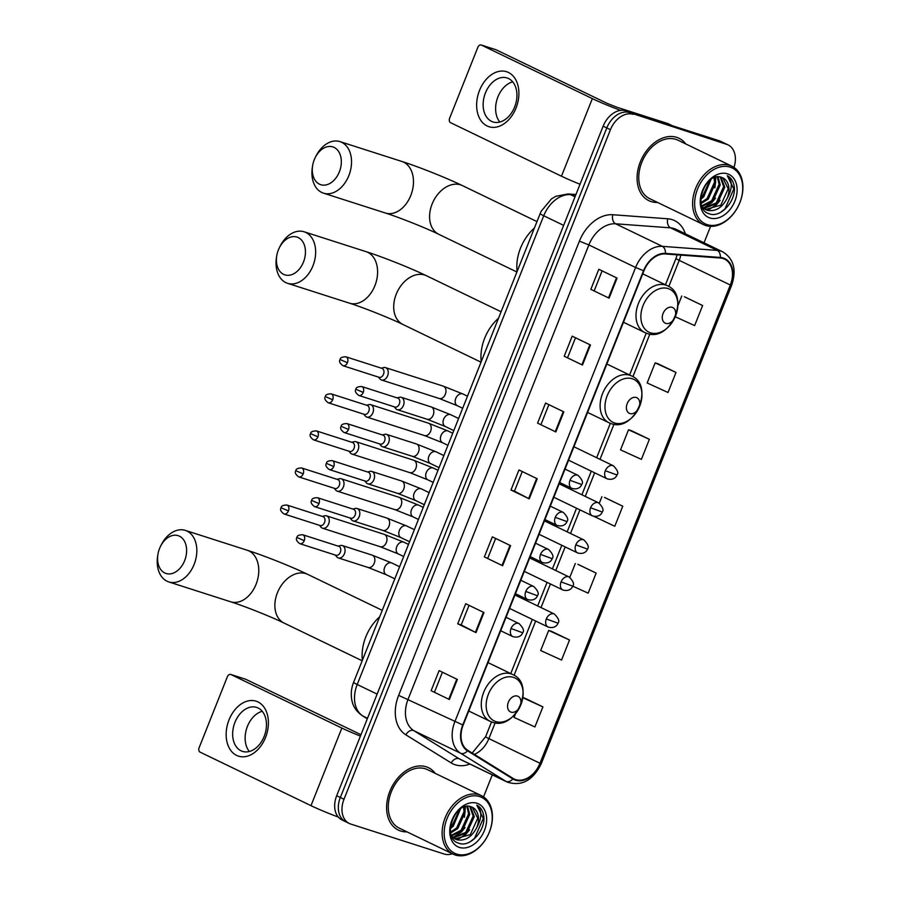 <?xml version="1.0" encoding="UTF-8"?>
<svg xmlns="http://www.w3.org/2000/svg" width="900" height="900" viewBox="0 0 900 900"><rect width="100%" height="100%" fill="white"/><g stroke="black" fill="none" stroke-linecap="round" stroke-linejoin="round"><path stroke-width="1.35" d="M733.972 167.411A21.645 15.412 115.8 0 0 728.021 144.877L720.72 141.356A21.645 15.412 115.8 0 0 719.291 140.782L625.883 110.824A21.645 15.412 115.8 0 0 603.146 126.157L336.69 795.735A21.645 15.412 115.8 0 0 342.022 819.967L345.679 821.734A21.645 15.412 115.8 0 0 347.096 822.296M728.021 144.877A21.645 15.412 115.8 0 0 726.592 144.315L629.528 112.579A21.645 15.412 115.8 0 0 606.791 127.924L340.335 797.501A21.645 15.412 115.8 0 0 345.679 821.734A21.645 15.412 115.8 0 1 340.335 797.501L606.791 127.924A21.645 15.412 115.8 0 1 629.528 112.579L722.947 142.549L625.883 110.824M724.365 143.123A21.645 15.412 115.8 0 0 722.947 142.549A21.645 15.412 115.8 0 1 724.365 143.123M676.688 137.351A34.639 24.66 115.8 0 0 640.98 160.301A34.639 24.66 115.8 0 0 648.855 200.655A34.639 24.66 115.8 0 0 651.139 201.566A34.639 24.66 115.8 0 0 657.529 202.444A34.639 24.66 115.8 0 1 651.139 201.566A34.639 24.66 115.8 0 1 648.855 200.655A34.639 24.66 115.8 0 1 640.98 160.301A34.639 24.66 115.8 0 1 676.688 137.351A34.639 24.66 115.8 0 1 678.971 138.263A34.639 24.66 115.8 0 0 676.688 137.351M426.206 766.8A34.639 24.66 115.8 0 0 390.499 789.75A34.639 24.66 115.8 0 0 398.374 830.104A34.639 24.66 115.8 0 0 400.646 831.015A34.639 24.66 115.8 0 0 407.036 831.881A34.639 24.66 115.8 0 1 400.646 831.015A34.639 24.66 115.8 0 1 398.374 830.104A34.639 24.66 115.8 0 1 390.499 789.75A34.639 24.66 115.8 0 1 426.206 766.8A34.639 24.66 115.8 0 1 428.49 767.711A34.639 24.66 115.8 0 0 426.206 766.8M723.105 258.559A23.096 16.447 -64.2 0 1 724.624 259.166A23.096 16.447 -64.2 0 1 730.316 285.007L539.989 763.279A23.096 16.447 -64.2 0 1 514.215 779.04A23.096 16.447 -64.2 0 1 513.135 778.444L467.775 750.319A23.096 16.447 -64.2 0 1 463.162 725.074L643.916 270.866A23.096 16.447 -64.2 0 1 665.303 253.958L720.236 258.007A23.096 16.447 -64.2 0 1 723.105 258.559M723.319 258.03A23.67 16.852 115.8 0 0 720.383 257.456L665.449 253.406A23.67 16.852 115.8 0 0 643.523 270.731L462.769 724.95A23.67 16.852 115.8 0 0 467.494 750.825L512.854 778.95A23.67 16.852 115.8 0 0 540.382 763.414L730.71 285.142A23.67 16.852 115.8 0 0 723.319 258.03M515.543 713.689L514.058 717.424L534.915 726.941L542.903 706.883L524.644 698.096M569.52 639.99L548.663 630.461L540.686 650.531L561.544 660.06L569.52 639.99L551.261 631.204M529.684 557.933L569.126 576.967C573.345 581.265 574.526 584.325 572.692 586.136L588.161 593.168L596.149 573.097L577.879 564.322M675.27 316.755L694.631 325.598L702.619 305.527L684.349 296.752M676.001 372.42L655.144 362.891L647.156 382.961L668.014 392.49L676.001 372.42L657.731 363.645M649.384 439.312L628.526 429.784L620.539 449.854L641.396 459.382L649.384 439.312L631.114 430.537M594.045 516.431L614.779 526.275L622.766 506.205L604.496 497.43M685.766 143.944A34.639 24.66 115.8 0 0 678.971 138.263A34.639 24.66 115.8 0 1 685.766 143.944M435.274 773.393A34.639 24.66 115.8 0 0 428.49 767.711A34.639 24.66 115.8 0 1 435.274 773.393M633.184 114.345A21.645 15.412 115.8 0 0 610.447 129.679L343.991 799.256A21.645 15.412 115.8 0 0 349.324 823.489A21.645 15.412 115.8 0 0 350.752 824.062L444.161 854.021A21.645 15.412 115.8 0 0 452.396 853.774M483.536 796.894L492.3 774.866M704.025 242.82L710.572 226.373M475.988 632.61L457.74 623.801L465.728 603.731L483.975 612.551L475.988 632.61L475.414 632.329L483.401 612.27M449.37 699.502L431.123 690.694L439.11 670.624L457.358 679.433L449.37 699.502L448.796 699.221L456.784 679.163M555.851 431.944L537.592 423.135L545.58 403.065L563.839 411.874L555.851 431.944L555.278 431.651L563.254 411.593M582.469 365.051L564.21 356.243L572.197 336.173L590.456 344.981L582.469 365.051L581.895 364.759L589.883 344.7M609.086 298.159L590.839 289.35L598.815 269.28L617.074 278.089L609.086 298.159L608.512 297.877L616.5 277.808M502.616 565.717L484.358 556.909L492.345 536.85L510.593 545.659L502.616 565.717L502.043 565.436L510.019 545.377M529.234 498.836L510.975 490.016L518.962 469.957L537.221 478.766L529.234 498.836L528.66 498.544L536.636 478.485M510.975 490.016L514.462 491.141M522.259 471.544L514.462 491.152L528.66 498.544M484.358 556.909L502.043 565.436M590.839 289.35L608.512 297.877M564.21 356.243L581.895 364.759M537.592 423.135L555.278 431.651M431.123 690.694L448.796 699.221M457.74 623.801L461.228 624.926M469.024 605.329L461.216 624.938L475.414 632.329M622.766 506.205L604.688 497.486M599.299 503.224L601.909 496.676M628.526 429.784L631.305 430.594M655.144 362.891L657.934 363.701M702.619 305.527L684.551 296.809M677.835 305.865L681.761 296.01M596.149 573.097L578.07 564.379M569.801 577.339L575.291 563.569M548.663 630.461L551.452 631.26M542.903 706.883L522.821 697.702M522.832 697.579L524.835 698.153M541.08 424.26L548.876 404.651M567.697 357.368L575.505 337.759M594.315 290.475L602.123 270.877M487.845 558.045L495.641 538.436M434.599 691.83L442.406 672.221M479.52 90.405A28.867 20.171 107.8 0 1 508.421 72.461A28.867 20.171 107.8 0 1 516.026 108.034A28.867 20.171 107.8 0 1 487.125 125.978A28.867 20.171 107.8 0 1 479.52 90.405M514.642 106.999A23.096 16.133 -72.2 0 0 507.094 77.962A23.096 16.133 -72.2 0 0 485.438 92.903A23.096 16.133 -72.2 0 0 492.986 121.939A23.096 16.133 -72.2 0 0 514.642 106.999M499.838 122.04A23.096 16.133 107.8 0 1 497.914 96.896A23.096 16.133 107.8 0 1 512.73 81.855M620.606 110.374A28.867 2.014 -158.3 0 1 592.346 98.617L481.444 45.09A3.611 2.52 -72.2 0 0 481.219 45A3.611 2.52 -72.2 0 0 477.832 47.34L449.618 118.237A3.611 2.52 -72.2 0 0 450.574 122.681L561.465 176.209L592.346 98.617M580.028 184.241A28.867 2.014 -158.3 0 1 561.465 176.209M495.731 49.669A3.611 2.52 107.8 0 1 495.968 49.736A3.611 2.52 107.8 0 1 496.192 49.826L607.095 103.354L616.567 107.123L667.98 123.615A3.611 2.565 -64.2 0 1 668.216 123.716A3.611 2.565 -64.2 0 1 668.385 123.806L672.401 125.741M707.231 224.662A31.027 22.095 115.8 0 0 739.822 202.68A31.027 22.095 115.8 0 0 730.125 167.13A31.027 22.095 115.8 0 0 697.534 189.112A31.027 22.095 115.8 0 0 707.231 224.662M705.791 225.551A32.479 23.119 115.8 0 0 739.271 204.041A32.479 23.119 115.8 0 0 731.88 166.208A32.479 23.119 115.8 0 0 729.742 165.352A32.479 23.119 115.8 0 0 696.262 186.874A32.479 23.119 115.8 0 0 703.654 224.696A32.479 23.119 115.8 0 0 705.791 225.551M731.88 166.208L678.038 140.22A32.479 23.119 115.8 0 0 675.889 139.365A32.479 23.119 115.8 0 0 642.409 160.875A32.479 23.119 115.8 0 0 649.8 198.709L703.654 224.696M727.29 198.067A18.045 12.848 115.8 0 0 722.846 177.874A18.045 12.848 115.8 0 0 721.654 177.401C705.701 170.685 691.515 208.868 708.964 213.66C720.529 218.824 736.627 200.52 734.197 186.221C733.298 181.204 731.002 177.694 727.312 175.703C732.623 180.833 732.611 188.291 727.29 198.067C722.149 207.799 715.455 211.882 707.209 210.296L702.135 206.674M722.812 177.851L728.212 188.809L720.799 205.166L705.386 209.498M705.949 209.79L702.686 207.866M705.071 185.614L702.574 190.519M711.079 179.336L703.688 196.909L700.819 199.237M709.954 180.169L702.551 196.357L700.886 197.809M714.904 177.424L715.669 182.745L708.255 199.102L701.201 203.513M714.026 177.75L714.521 182.205L707.107 198.551L701.044 202.601M718.076 176.839L720.225 184.95L712.811 201.308L702.034 206.415M717.334 176.895L719.089 184.399L711.675 200.756L701.809 205.796M720.889 177.154L724.793 187.155L717.379 203.513L703.8 208.395M720.202 176.996L723.656 186.604L716.231 202.961L703.316 207.968M727.459 173.824A23.816 16.954 115.8 0 0 702.45 190.688A23.816 16.954 115.8 0 0 709.898 217.969A23.816 16.954 115.8 0 0 734.906 201.094A23.816 16.954 115.8 0 0 727.459 173.824M727.312 175.703L733.804 188.977L724.95 208.958L720.472 212.468M720.113 200.351L716.4 204.817L708.008 210.184M715.545 198.157L711.832 202.624L703.451 207.979M715.905 177.143L714.904 187.864M314.257 159.75A19.845 13.871 -72.2 0 0 312.615 165.735A19.845 13.871 -72.2 0 0 321.548 184.916A19.845 13.871 -72.2 0 0 339.356 171.855A19.845 13.871 -72.2 0 0 334.868 147.803A19.845 13.871 -72.2 0 0 315.214 157.601A19.845 13.871 -72.2 0 0 314.257 159.75M315.214 157.601L315.923 156.195A27.067 18.911 107.8 0 1 339.986 141.615A27.067 18.911 107.8 0 1 348.84 175.635A27.067 18.911 107.8 0 1 323.46 193.151A27.067 18.911 107.8 0 1 312.368 167.287L312.615 165.735M665.775 323.381A8.662 6.165 115.8 0 0 674.865 317.239A8.662 6.165 115.8 0 0 672.154 307.327A8.662 6.165 115.8 0 0 663.064 313.459A8.662 6.165 115.8 0 0 665.775 323.381M534.409 228.026A39.69 28.26 115.8 0 0 517.106 271.496M278.381 249.919A19.845 13.871 -72.2 0 0 276.727 255.904A19.845 13.871 -72.2 0 0 285.66 275.085A19.845 13.871 -72.2 0 0 303.48 262.024A19.845 13.871 -72.2 0 0 298.98 237.971A19.845 13.871 -72.2 0 0 279.338 247.77A19.845 13.871 -72.2 0 0 278.381 249.919M279.338 247.77L280.035 246.364A27.067 18.911 107.8 0 1 304.11 231.784A27.067 18.911 107.8 0 1 312.952 265.804A27.067 18.911 107.8 0 1 287.572 283.32A27.067 18.911 107.8 0 1 276.48 257.456L276.727 255.904M629.887 413.55A8.662 6.165 115.8 0 0 638.977 407.407A8.662 6.165 115.8 0 0 636.278 397.496A8.662 6.165 115.8 0 0 627.188 403.627A8.662 6.165 115.8 0 0 629.887 413.55M498.532 318.195A39.69 28.26 115.8 0 0 481.23 361.676M159.547 548.516A19.845 13.871 -72.2 0 0 157.905 554.501A19.845 13.871 -72.2 0 0 166.838 573.694A19.845 13.871 -72.2 0 0 184.646 560.632A19.845 13.871 -72.2 0 0 180.157 536.569A19.845 13.871 -72.2 0 0 160.504 546.368A19.845 13.871 -72.2 0 0 159.547 548.516M160.504 546.368L161.213 544.961A27.067 18.911 107.8 0 1 185.276 530.381A27.067 18.911 107.8 0 1 194.13 564.413A27.067 18.911 107.8 0 1 168.75 581.918A27.067 18.911 107.8 0 1 157.657 556.054L157.905 554.501M511.065 712.148A8.662 6.165 115.8 0 0 520.155 706.016A8.662 6.165 115.8 0 0 517.444 696.094A8.662 6.165 115.8 0 0 508.354 702.225A8.662 6.165 115.8 0 0 511.065 712.148M379.699 616.793A39.69 28.26 115.8 0 0 362.396 660.274M378.45 377.1L379.935 378.877A6.491 4.534 -72.2 0 0 381.105 379.811A6.491 4.534 -72.2 0 0 381.521 379.98A6.491 4.534 -72.2 0 0 387.608 375.784A6.491 4.534 -72.2 0 0 385.897 367.774A6.491 4.534 -72.2 0 0 385.481 367.616A6.491 4.534 -72.2 0 0 383.558 367.582L381.319 368.168M378.821 377.201A4.691 3.274 -72.2 0 0 379.114 377.314A4.691 3.274 -72.2 0 0 383.512 374.287A4.691 3.274 -72.2 0 0 382.286 368.505A4.691 3.274 -72.2 0 0 381.983 368.381L345.892 356.805C342.101 356.85 340.166 357.761 340.11 359.539L347.434 362.711A4.691 3.274 -72.2 0 0 345.892 356.805M363.713 414.157L365.186 415.935A6.491 4.534 -72.2 0 0 366.356 416.869A6.491 4.534 -72.2 0 0 366.772 417.037A6.491 4.534 -72.2 0 0 372.859 412.841A6.491 4.534 -72.2 0 0 371.149 404.831A6.491 4.534 -72.2 0 0 370.733 404.674A6.491 4.534 -72.2 0 0 368.809 404.64L366.57 405.225M364.072 414.259A4.691 3.274 -72.2 0 0 364.376 414.371A4.691 3.274 -72.2 0 0 368.775 411.345A4.691 3.274 -72.2 0 0 367.537 405.562A4.691 3.274 -72.2 0 0 367.234 405.439L331.155 393.863C327.353 393.907 325.418 394.819 325.361 396.596L332.685 399.769A4.691 3.274 -72.2 0 0 331.155 393.863M348.964 451.215L350.438 452.993A6.491 4.534 -72.2 0 0 351.608 453.938A6.491 4.534 -72.2 0 0 352.024 454.095A6.491 4.534 -72.2 0 0 358.11 449.899A6.491 4.534 -72.2 0 0 356.4 441.889A6.491 4.534 -72.2 0 0 355.995 441.731A6.491 4.534 -72.2 0 0 354.06 441.697L351.821 442.282M349.324 451.316A4.691 3.274 -72.2 0 0 349.627 451.429A4.691 3.274 -72.2 0 0 354.026 448.402A4.691 3.274 -72.2 0 0 352.789 442.62A4.691 3.274 -72.2 0 0 352.485 442.496L316.406 430.92C312.604 430.965 310.68 431.876 310.613 433.654L317.936 436.826A4.691 3.274 -72.2 0 0 316.406 430.92M334.215 488.272L335.689 490.05A6.491 4.534 -72.2 0 0 336.859 490.995A6.491 4.534 -72.2 0 0 337.275 491.152A6.491 4.534 -72.2 0 0 343.373 486.956A6.491 4.534 -72.2 0 0 341.651 478.946A6.491 4.534 -72.2 0 0 341.246 478.789A6.491 4.534 -72.2 0 0 339.311 478.755L337.084 479.34M334.575 488.374A4.691 3.274 -72.2 0 0 334.879 488.486A4.691 3.274 -72.2 0 0 339.277 485.46A4.691 3.274 -72.2 0 0 338.04 479.678A4.691 3.274 -72.2 0 0 337.748 479.554L301.657 467.978C297.855 468.022 295.931 468.934 295.864 470.711L303.188 473.884A4.691 3.274 -72.2 0 0 301.657 467.978M319.466 525.33L320.94 527.108A6.491 4.534 -72.2 0 0 322.121 528.053A6.491 4.534 -72.2 0 0 322.526 528.21A6.491 4.534 -72.2 0 0 328.624 524.014A6.491 4.534 -72.2 0 0 326.914 516.004A6.491 4.534 -72.2 0 0 326.498 515.846A6.491 4.534 -72.2 0 0 324.562 515.812L322.335 516.398M319.838 525.431A4.691 3.274 -72.2 0 0 320.13 525.544A4.691 3.274 -72.2 0 0 324.529 522.517A4.691 3.274 -72.2 0 0 323.291 516.735A4.691 3.274 -72.2 0 0 322.999 516.611L286.909 505.035C283.106 505.08 281.183 505.991 281.115 507.769L288.439 510.941A4.691 3.274 -72.2 0 0 286.909 505.035M394.267 406.822L395.741 408.6A6.491 4.534 -72.2 0 0 396.911 409.534A6.491 4.534 -72.2 0 0 397.327 409.702A6.491 4.534 -72.2 0 0 403.526 405.202A6.491 4.534 -72.2 0 0 401.704 397.496A6.491 4.534 -72.2 0 0 401.299 397.327A6.491 4.534 -72.2 0 0 399.364 397.305L397.125 397.89M394.627 406.912A4.691 3.274 -72.2 0 0 394.931 407.036A4.691 3.274 -72.2 0 0 399.33 403.999A4.691 3.274 -72.2 0 0 398.093 398.216A4.691 3.274 -72.2 0 0 397.789 398.104L361.71 386.527C357.907 386.572 355.984 387.484 355.916 389.261L363.24 392.423A4.691 3.274 -72.2 0 0 361.71 386.527M379.519 443.88L380.993 445.657A6.491 4.534 -72.2 0 0 382.162 446.591A6.491 4.534 -72.2 0 0 382.579 446.76A6.491 4.534 -72.2 0 0 388.777 442.26A6.491 4.534 -72.2 0 0 386.955 434.554A6.491 4.534 -72.2 0 0 386.55 434.385A6.491 4.534 -72.2 0 0 384.615 434.363L382.387 434.947M379.879 443.97A4.691 3.274 -72.2 0 0 380.183 444.094A4.691 3.274 -72.2 0 0 384.581 441.056A4.691 3.274 -72.2 0 0 383.344 435.274A4.691 3.274 -72.2 0 0 383.051 435.161L346.961 423.585C343.159 423.63 341.235 424.541 341.168 426.319L348.491 429.48A4.691 3.274 -72.2 0 0 346.961 423.585M364.77 480.938L366.244 482.715A6.491 4.534 -72.2 0 0 367.425 483.649A6.491 4.534 -72.2 0 0 367.83 483.817A6.491 4.534 -72.2 0 0 374.04 479.317A6.491 4.534 -72.2 0 0 372.218 471.611A6.491 4.534 -72.2 0 0 371.801 471.442A6.491 4.534 -72.2 0 0 369.866 471.42L367.639 472.005M365.141 481.027A4.691 3.274 -72.2 0 0 365.434 481.151A4.691 3.274 -72.2 0 0 369.832 478.114A4.691 3.274 -72.2 0 0 368.595 472.331A4.691 3.274 -72.2 0 0 368.303 472.219L332.213 460.642C328.41 460.688 326.486 461.599 326.419 463.376L333.743 466.537A4.691 3.274 -72.2 0 0 332.213 460.642M350.021 517.995L351.495 519.773A6.491 4.534 -72.2 0 0 352.676 520.706A6.491 4.534 -72.2 0 0 353.081 520.875A6.491 4.534 -72.2 0 0 359.291 516.375A6.491 4.534 -72.2 0 0 357.469 508.669A6.491 4.534 -72.2 0 0 357.053 508.5A6.491 4.534 -72.2 0 0 355.129 508.478L352.89 509.062M350.392 518.085A4.691 3.274 -72.2 0 0 350.685 518.209A4.691 3.274 -72.2 0 0 355.084 515.171A4.691 3.274 -72.2 0 0 353.846 509.389A4.691 3.274 -72.2 0 0 353.554 509.276L317.464 497.7C313.673 497.745 311.738 498.656 311.67 500.434L318.994 503.595A4.691 3.274 -72.2 0 0 317.464 497.7M335.272 555.053L336.746 556.83A6.491 4.534 -72.2 0 0 337.928 557.764A6.491 4.534 -72.2 0 0 338.344 557.933A6.491 4.534 -72.2 0 0 344.543 553.433A6.491 4.534 -72.2 0 0 342.72 545.726A6.491 4.534 -72.2 0 0 342.304 545.558A6.491 4.534 -72.2 0 0 340.38 545.535L338.141 546.12M335.644 555.142A4.691 3.274 -72.2 0 0 335.936 555.266A4.691 3.274 -72.2 0 0 340.335 552.229A4.691 3.274 -72.2 0 0 339.098 546.446A4.691 3.274 -72.2 0 0 338.805 546.334L302.715 534.757C298.924 534.803 296.989 535.714 296.933 537.491L304.256 540.653A4.691 3.274 -72.2 0 0 302.715 534.757M229.028 719.854A28.867 20.171 107.8 0 1 257.929 701.91A28.867 20.171 107.8 0 1 265.534 737.471A28.867 20.171 107.8 0 1 236.632 755.415A28.867 20.171 107.8 0 1 229.028 719.854M264.161 736.436A23.096 16.133 -72.2 0 0 256.613 707.4A23.096 16.133 -72.2 0 0 234.956 722.34A23.096 16.133 -72.2 0 0 242.505 751.387A23.096 16.133 -72.2 0 0 264.161 736.436M249.345 751.489A23.096 16.133 107.8 0 1 247.433 726.345A23.096 16.133 107.8 0 1 262.238 711.304M360.416 736.099A28.867 2.014 -158.3 0 1 341.854 728.066L230.963 674.539A3.611 2.52 -72.2 0 0 230.737 674.449A3.611 2.52 -72.2 0 0 227.351 676.778L199.136 747.686A3.611 2.52 -72.2 0 0 200.081 752.13L310.984 805.658L341.854 728.066M338.299 817.065A28.867 2.014 -158.3 0 1 310.984 805.658M245.239 679.117A3.611 2.52 107.8 0 1 245.486 679.174A3.611 2.52 107.8 0 1 245.711 679.264L360.979 734.692M456.75 854.1A31.027 22.095 115.8 0 0 489.33 832.117A31.027 22.095 115.8 0 0 479.632 796.579A31.027 22.095 115.8 0 0 447.053 818.561A31.027 22.095 115.8 0 0 456.75 854.1M455.299 855A32.479 23.119 115.8 0 0 488.779 833.479A32.479 23.119 115.8 0 0 481.399 795.656A32.479 23.119 115.8 0 0 479.261 794.801A32.479 23.119 115.8 0 0 445.781 816.311A32.479 23.119 115.8 0 0 453.161 854.145A32.479 23.119 115.8 0 0 455.299 855M481.399 795.656L427.545 769.658A32.479 23.119 115.8 0 0 425.407 768.803A32.479 23.119 115.8 0 0 391.928 790.324A32.479 23.119 115.8 0 0 399.308 828.158L453.161 854.145M476.809 827.505A18.045 12.848 115.8 0 0 472.365 807.322A18.045 12.848 115.8 0 0 471.173 806.839C455.22 800.134 441.022 838.316 458.471 843.097C470.036 848.273 486.146 829.957 483.716 815.67C482.805 810.641 480.51 807.143 476.831 805.14C482.13 810.281 482.13 817.729 476.809 827.505C471.656 837.248 464.963 841.32 456.728 839.734L451.654 836.123M472.331 807.3L477.731 818.258L470.317 834.604L454.905 838.935M455.468 839.227L452.205 837.315M454.59 815.062L452.081 819.956M460.598 808.785L453.195 826.346L450.338 828.675M459.473 809.606L452.059 825.795L450.405 827.246M464.411 806.873L465.176 812.194L457.762 828.551L450.709 832.961M463.534 807.199L464.04 811.643L456.626 828L450.551 832.05M467.595 806.288L469.744 814.399L462.33 830.756L451.541 835.864M466.841 806.332L468.608 813.847L461.183 830.205L451.316 835.245M470.396 806.591L474.311 816.604L466.886 832.961L453.319 837.844M469.721 806.434L473.164 816.053L465.75 832.41L452.824 837.405M476.978 803.261A23.816 16.954 115.8 0 0 451.969 820.136A23.816 16.954 115.8 0 0 459.405 847.418A23.816 16.954 115.8 0 0 484.414 830.543A23.816 16.954 115.8 0 0 476.978 803.261M476.831 805.14L483.322 818.415L474.469 838.395L469.98 841.905M469.62 829.8L465.907 834.266L457.526 839.633M465.064 827.595L461.34 832.061L452.959 837.428M465.424 806.58L464.423 817.312M603.146 126.157L610.447 129.679M719.291 140.782L726.592 144.315M336.69 795.735L343.991 799.256M575.741 195.019L570.476 194.625L575.021 196.819M540.158 213.581A14.434 1.001 21.7 0 0 543.735 215.764L357.199 684.495A28.867 20.554 115.8 0 0 362.97 716.062A14.434 10.103 121.8 0 1 362.317 715.702C354.285 710.134 352.609 703.519 352.147 701.539C350.595 695.137 351.09 688.725 353.621 682.312L540.158 213.581L541.204 211.208L551.452 198.9L555.817 196.312L568.001 193.95A14.434 9.754 94.2 0 1 570.476 194.625A28.867 20.554 115.8 0 0 543.735 215.764L563.659 225.382M367.324 718.751L362.97 716.062L367.515 718.256M353.621 682.312A14.434 1.001 21.7 0 0 357.199 684.495L377.123 694.114M730.316 285.007L679.207 260.347A23.096 16.447 115.8 0 0 680.783 255.094M469.912 764.066A36.079 25.695 -64.2 0 1 455.276 764.809A36.079 25.695 -64.2 0 1 451.204 762.93L405.844 734.816A36.079 25.695 -64.2 0 1 398.644 695.363L579.398 241.155A36.079 25.695 -64.2 0 1 612.81 214.729L667.744 218.79A36.079 25.695 -64.2 0 1 685.339 233.797M579.398 241.155L588.87 244.935L635.602 267.491A28.867 20.554 -64.2 0 1 662.344 246.352L717.278 250.403A28.867 20.554 -64.2 0 1 720.855 251.1A28.867 20.554 -64.2 0 1 722.756 251.854L676.024 229.297A28.867 20.554 115.8 0 0 674.123 228.544A28.867 20.554 115.8 0 0 670.545 227.846L615.611 223.796A28.867 20.554 115.8 0 0 588.87 244.935L408.116 699.143A28.867 20.554 115.8 0 0 413.887 730.699L459.248 758.824A28.867 20.554 115.8 0 0 460.598 759.566L507.33 782.123A28.867 20.554 -64.2 0 1 505.98 781.38L460.62 753.255A28.867 20.554 -64.2 0 1 454.849 721.699L635.602 267.491L643.523 270.731M720.383 257.456A7.211 4.883 94.2 0 0 717.278 250.403L670.545 227.846A7.211 4.883 -85.8 0 1 667.744 218.79M462.769 724.95L398.644 695.363M467.494 750.825A7.211 5.051 121.8 0 1 460.62 753.255L413.887 730.699A7.211 5.051 -58.2 0 0 405.844 734.816M612.81 214.729A7.211 4.883 -85.8 0 0 615.611 223.796L662.344 246.352A7.211 4.883 94.2 0 1 665.449 253.406M512.854 778.95A7.211 5.051 121.8 0 1 505.98 781.38L459.248 758.824A7.211 5.051 -58.2 0 0 451.204 762.93M540.382 763.414L541.327 763.526L731.655 285.255L730.71 285.142M474.311 754.369A23.096 16.447 115.8 0 0 488.88 738.607L495.157 722.835M539.989 763.279L488.88 738.607A12.994 0.911 21.7 0 1 485.662 736.65L491.524 721.924M514.08 675.27L535.669 621.023M541.024 607.579L550.418 583.965M555.773 570.521L565.166 546.908M570.521 533.464L579.915 509.85M585.259 496.406L594.664 472.793M600.008 459.349L613.98 424.238M632.914 376.673L649.867 334.069M668.79 286.504L679.207 260.347A12.994 0.911 21.7 0 1 675.99 258.379L677.194 254.835M672.356 125.73L667.98 123.615M496.192 49.826L481.444 45.09M516.904 272.002L438.784 234.304A27.067 19.271 -64.2 0 1 432.113 204.019A27.067 19.271 -64.2 0 1 460.53 184.849A27.067 19.271 -64.2 0 1 462.319 185.558C446.614 177.941 418.838 166.86 401.94 161.482L339.986 141.615M438.784 234.304C426.094 228.083 399.229 217.373 385.402 213.019A27.067 18.911 -72.2 0 0 410.782 195.514A27.067 18.911 -72.2 0 0 401.94 161.482M650.543 332.831A23.872 16.999 115.8 0 0 675.607 315.923A23.872 16.999 115.8 0 0 668.149 288.585A23.872 16.999 115.8 0 0 643.095 305.494A23.872 16.999 115.8 0 0 650.543 332.831M667.418 285.75A25.976 18.495 115.8 0 0 665.707 285.075A25.976 18.495 115.8 0 0 638.921 302.287A25.976 18.495 115.8 0 0 644.827 332.55L646.999 333.416C670.5 342.473 690.817 295.436 667.418 285.75L642.735 273.836M481.027 362.183L402.907 324.473A27.067 19.271 -64.2 0 1 396.236 294.188A27.067 19.271 -64.2 0 1 424.654 275.017A27.067 19.271 -64.2 0 1 426.431 275.726C410.738 268.11 382.95 257.029 366.053 251.651L304.11 231.784M402.907 324.473C390.206 318.251 363.353 307.541 349.526 303.188A27.067 18.911 -72.2 0 0 374.906 285.683A27.067 18.911 -72.2 0 0 366.053 251.651M614.666 423A23.872 16.999 115.8 0 0 639.72 406.091A23.872 16.999 115.8 0 0 632.273 378.754A23.872 16.999 115.8 0 0 607.207 395.662A23.872 16.999 115.8 0 0 614.666 423M631.53 375.919A25.976 18.495 115.8 0 0 629.82 375.244A25.976 18.495 115.8 0 0 603.034 392.456A25.976 18.495 115.8 0 0 608.951 422.719L611.111 423.585C634.613 432.641 654.93 385.616 631.53 375.919L606.847 364.005M362.194 660.78L284.074 623.07A27.067 19.271 -64.2 0 1 277.403 592.785A27.067 19.271 -64.2 0 1 305.82 573.615A27.067 19.271 -64.2 0 1 307.609 574.324C291.904 566.707 264.127 555.637 247.23 550.249L185.276 530.381M284.074 623.07C271.384 616.849 244.519 606.139 230.692 601.796A27.067 18.911 -72.2 0 0 256.072 584.28A27.067 18.911 -72.2 0 0 247.23 550.249M495.832 721.597A23.872 16.999 115.8 0 0 520.898 704.7A23.872 16.999 115.8 0 0 513.439 677.363A23.872 16.999 115.8 0 0 488.374 694.26A23.872 16.999 115.8 0 0 495.832 721.597M512.707 674.528A25.976 18.495 115.8 0 0 510.998 673.841A25.976 18.495 115.8 0 0 484.211 691.054A25.976 18.495 115.8 0 0 490.118 721.316L492.289 722.183C515.79 731.239 536.096 684.214 512.707 674.528L488.025 662.614M573.919 446.76L613.373 465.795A7.211 5.141 115.8 0 0 612.889 465.604A7.211 5.141 115.8 0 0 605.317 470.723L616.939 474.964C616.939 475.549 614.565 480.926 607.095 478.8A7.211 5.141 115.8 0 0 607.567 478.98M462.577 393.851A6.491 4.624 115.8 0 0 455.918 398.081A6.491 4.624 115.8 0 0 457.358 405.72L439.234 398.498A6.491 4.534 -72.2 0 0 445.331 394.29A6.491 4.534 -72.2 0 0 445.466 393.907A6.491 4.534 -72.2 0 0 443.205 386.123L463.005 394.02A6.491 4.624 115.8 0 0 462.577 393.851M379.114 377.314L343.035 365.738A4.691 3.274 -72.2 0 0 347.434 362.711M605.317 470.723A7.211 5.141 115.8 0 0 607.095 478.8L568.575 460.204M559.17 483.817L598.624 502.853A7.211 5.141 115.8 0 0 598.14 502.661A7.211 5.141 115.8 0 0 590.569 507.78L602.19 512.021C602.19 512.606 599.816 517.984 592.346 515.858A7.211 5.141 115.8 0 0 592.819 516.038M447.829 430.909A6.491 4.624 115.8 0 0 441.169 435.139A6.491 4.624 115.8 0 0 442.609 442.777L424.485 435.555A6.491 4.534 -72.2 0 0 430.582 431.348A6.491 4.534 -72.2 0 0 430.718 430.965A6.491 4.534 -72.2 0 0 428.456 423.18L448.256 431.077A6.491 4.624 115.8 0 0 447.829 430.909M364.376 414.371L328.286 402.795A4.691 3.274 -72.2 0 0 332.685 399.769M590.569 507.78A7.211 5.141 115.8 0 0 592.346 515.858L553.826 497.261M544.421 520.875L583.875 539.91A7.211 5.141 115.8 0 0 583.403 539.719A7.211 5.141 115.8 0 0 575.82 544.837L587.441 549.079C587.441 549.664 585.067 555.053 577.597 552.915A7.211 5.141 115.8 0 0 578.07 553.095M433.08 467.966A6.491 4.624 115.8 0 0 426.42 472.196A6.491 4.624 115.8 0 0 427.86 479.835L409.736 472.613A6.491 4.534 -72.2 0 0 415.834 468.405A6.491 4.534 -72.2 0 0 415.98 468.022A6.491 4.534 -72.2 0 0 413.707 460.238L433.507 468.135A6.491 4.624 115.8 0 0 433.08 467.966M349.627 451.429L313.537 439.853A4.691 3.274 -72.2 0 0 317.936 436.826M575.82 544.837A7.211 5.141 115.8 0 0 577.597 552.915L539.077 534.319M569.126 576.967A7.211 5.141 115.8 0 0 568.654 576.776A7.211 5.141 115.8 0 0 561.071 581.895L572.692 586.136C572.704 586.721 570.319 592.11 562.849 589.972A7.211 5.141 115.8 0 0 563.332 590.153M418.331 505.024A6.491 4.624 115.8 0 0 411.671 509.254A6.491 4.624 115.8 0 0 413.111 516.892L394.999 509.67A6.491 4.534 -72.2 0 0 401.085 505.463A6.491 4.534 -72.2 0 0 401.231 505.08A6.491 4.534 -72.2 0 0 398.959 497.295L418.759 505.192A6.491 4.624 115.8 0 0 418.331 505.024M334.879 488.486L298.789 476.91A4.691 3.274 -72.2 0 0 303.188 473.884M561.071 581.895A7.211 5.141 115.8 0 0 562.849 589.972L524.329 571.376M514.935 594.99L554.377 614.025A7.211 5.141 115.8 0 0 553.905 613.834A7.211 5.141 115.8 0 0 546.322 618.952L557.944 623.194C557.955 623.779 555.57 629.168 548.1 627.03A7.211 5.141 115.8 0 0 548.584 627.21M403.582 542.081A6.491 4.624 115.8 0 0 396.923 546.311A6.491 4.624 115.8 0 0 398.374 553.95L380.25 546.727A6.491 4.534 -72.2 0 0 386.336 542.52A6.491 4.534 -72.2 0 0 386.483 542.137A6.491 4.534 -72.2 0 0 384.221 534.352L404.01 542.25A6.491 4.624 115.8 0 0 403.582 542.081M320.13 525.544L284.04 513.967A4.691 3.274 -72.2 0 0 288.439 510.941M546.322 618.952A7.211 5.141 115.8 0 0 548.1 627.03L509.58 608.434M565.043 469.08L578.07 475.369A7.211 5.141 115.8 0 0 577.597 475.178A7.211 5.141 115.8 0 0 570.015 480.285L581.636 484.537C581.636 485.123 579.262 490.5 571.793 488.363A7.211 5.141 115.8 0 0 572.265 488.554M450.461 414.608A6.491 4.624 115.8 0 0 443.801 418.838A6.491 4.624 115.8 0 0 445.241 426.476L427.118 419.254A6.491 4.534 -72.2 0 0 433.35 414.675A6.491 4.534 -72.2 0 0 431.505 407.048A6.491 4.534 -72.2 0 0 431.089 406.89L450.889 414.787A6.491 4.624 115.8 0 0 450.461 414.608M426.713 419.096A6.491 4.534 -72.2 0 0 427.118 419.254L397.327 409.702M394.931 407.036L358.841 395.46A4.691 3.274 -72.2 0 0 363.24 392.423M570.015 480.285A7.211 5.141 115.8 0 0 571.793 488.363L559.688 482.524M550.294 506.137L563.321 512.426A7.211 5.141 115.8 0 0 562.849 512.235A7.211 5.141 115.8 0 0 555.266 517.342L566.887 521.595C566.899 522.18 564.514 527.558 557.044 525.42A7.211 5.141 115.8 0 0 557.528 525.611M435.713 451.665A6.491 4.624 115.8 0 0 429.053 455.895A6.491 4.624 115.8 0 0 430.493 463.534L412.369 456.311A6.491 4.534 -72.2 0 0 418.601 451.733A6.491 4.534 -72.2 0 0 416.756 444.105A6.491 4.534 -72.2 0 0 416.34 443.947L436.14 451.845A6.491 4.624 115.8 0 0 435.713 451.665M411.964 456.154A6.491 4.534 -72.2 0 0 412.369 456.311L382.579 446.76M380.183 444.094L344.093 432.517A4.691 3.274 -72.2 0 0 348.491 429.48M555.266 517.342A7.211 5.141 115.8 0 0 557.044 525.42L544.939 519.581M535.545 543.195L548.572 549.484A7.211 5.141 115.8 0 0 548.1 549.293A7.211 5.141 115.8 0 0 540.517 554.4L552.139 558.653C552.15 559.238 549.765 564.615 542.295 562.477A7.211 5.141 115.8 0 0 542.779 562.669M420.964 488.723A6.491 4.624 115.8 0 0 414.304 492.952A6.491 4.624 115.8 0 0 415.744 500.591L397.631 493.369A6.491 4.534 -72.2 0 0 403.864 488.79A6.491 4.534 -72.2 0 0 402.007 481.162A6.491 4.534 -72.2 0 0 401.591 481.005L421.391 488.902A6.491 4.624 115.8 0 0 420.964 488.723M397.215 493.211A6.491 4.534 -72.2 0 0 397.631 493.369L367.83 483.817M365.434 481.151L329.344 469.575A4.691 3.274 -72.2 0 0 333.743 466.537M540.517 554.4A7.211 5.141 115.8 0 0 542.295 562.477L530.19 556.639M520.796 580.252L533.824 586.541A7.211 5.141 115.8 0 0 533.351 586.35A7.211 5.141 115.8 0 0 525.769 591.457L537.39 595.71C537.401 596.295 535.028 601.673 527.558 599.535A7.211 5.141 115.8 0 0 528.03 599.726M406.215 525.78A6.491 4.624 115.8 0 0 399.555 530.01A6.491 4.624 115.8 0 0 400.995 537.649L382.882 530.426A6.491 4.534 -72.2 0 0 389.115 525.847A6.491 4.534 -72.2 0 0 387.259 518.22A6.491 4.534 -72.2 0 0 386.843 518.062L406.642 525.96A6.491 4.624 115.8 0 0 406.215 525.78M382.466 530.269A6.491 4.534 -72.2 0 0 382.882 530.426L353.081 520.875M350.685 518.209L314.595 506.632A4.691 3.274 -72.2 0 0 318.994 503.595M525.769 591.457A7.211 5.141 115.8 0 0 527.558 599.535L515.441 593.696M506.048 617.31L519.075 623.599A7.211 5.141 115.8 0 0 518.602 623.408A7.211 5.141 115.8 0 0 511.031 628.515L522.653 632.768C522.653 633.352 520.279 638.73 512.809 636.592A7.211 5.141 115.8 0 0 513.281 636.784M391.466 562.837A6.491 4.624 115.8 0 0 384.806 567.067A6.491 4.624 115.8 0 0 386.257 574.706L368.134 567.484A6.491 4.534 -72.2 0 0 374.366 562.905A6.491 4.534 -72.2 0 0 372.51 555.278A6.491 4.534 -72.2 0 0 372.105 555.12L391.894 563.017A6.491 4.624 115.8 0 0 391.466 562.837M367.718 567.326A6.491 4.534 -72.2 0 0 368.134 567.484L338.344 557.933M335.936 555.266L299.858 543.69A4.691 3.274 -72.2 0 0 304.256 540.653M511.031 628.515A7.211 5.141 115.8 0 0 512.809 636.592L500.704 630.754M245.711 679.264L230.963 674.539M367.301 718.796L362.317 715.702M568.001 193.95L575.933 194.535M507.33 782.123C521.73 786.6 533.059 780.401 541.327 763.526M731.655 285.255C736.785 269.933 733.815 258.806 722.756 251.854M349.324 823.489L345.679 821.734M510.75 673.582L532.316 619.403M537.66 605.959L547.065 582.345M552.409 568.901L561.814 545.288M567.158 531.844L576.551 508.23M581.906 494.786L591.3 471.173M596.655 457.729L610.346 423.315M629.584 374.985L646.234 333.146M665.46 284.816L675.99 258.379M472.174 753.053L485.662 736.65M672.469 125.764L668.216 123.716M481.219 45L495.968 49.736M385.402 213.019L323.46 193.151M536.974 221.591L462.319 185.558M623.475 322.245L644.827 332.55M349.526 303.188L287.572 283.32M501.086 311.76L426.431 275.726M587.587 412.414L608.951 422.719M230.692 601.796L168.75 581.918M382.264 610.357L307.609 574.324M468.765 711.011L490.118 721.316M613.373 465.795C617.58 470.093 618.773 473.152 616.939 474.964M467.494 396.191L463.005 394.02M439.234 398.498L381.521 379.98M462.679 408.285L457.358 405.72M443.205 386.123L385.481 367.616M343.035 365.738C339.795 363.375 338.816 361.305 340.11 359.539M598.624 502.853C602.831 507.15 604.024 510.21 602.19 512.021M452.745 433.249L448.256 431.077M424.485 435.555L366.772 417.037M447.93 445.343L442.609 442.777M428.456 423.18L370.733 404.674M328.286 402.795C325.046 400.433 324.067 398.363 325.361 396.596M583.875 539.91C588.094 544.207 589.275 547.267 587.441 549.079M437.996 470.306L433.507 468.135M409.736 472.613L352.024 454.095M433.181 482.4L427.86 479.835M413.707 460.238L355.995 441.731M313.537 439.853C310.298 437.49 309.319 435.42 310.613 433.654M423.248 507.364L418.759 505.192M394.999 509.67L337.275 491.152M418.433 519.457L413.111 516.892M398.959 497.295L341.246 478.789M298.789 476.91C295.549 474.548 294.581 472.478 295.864 470.711M554.377 614.025C558.596 618.322 559.789 621.383 557.944 623.194M408.499 544.421L404.01 542.25M380.25 546.727L322.526 528.21M403.684 556.515L398.374 553.95M384.221 534.352L326.498 515.846M284.04 513.967C280.8 511.605 279.832 509.535 281.115 507.769M578.07 475.369C582.289 479.666 583.47 482.726 581.636 484.537M458.606 418.511L450.889 414.787M453.791 430.605L445.241 426.476M431.089 406.89L401.299 397.327M358.841 395.46C355.601 393.086 354.623 391.027 355.916 389.261M563.321 512.426C567.54 516.724 568.733 519.784 566.887 521.595M443.858 455.569L436.14 451.845M439.043 467.662L430.493 463.534M416.34 443.947L386.55 434.385M344.093 432.517C340.853 430.144 339.885 428.085 341.168 426.319M548.572 549.484C552.791 553.781 553.984 556.841 552.139 558.653M429.109 492.626L421.391 488.902M424.294 504.72L415.744 500.591M401.591 481.005L371.801 471.442M329.344 469.575C326.104 467.201 325.136 465.142 326.419 463.376M533.824 586.541C538.043 590.839 539.235 593.899 537.39 595.71M414.371 529.684L406.642 525.96M409.556 541.778L400.995 537.649M386.843 518.062L357.053 508.5M314.595 506.632C311.366 504.259 310.387 502.2 311.67 500.434M519.075 623.599C523.294 627.896 524.486 630.956 522.653 632.768M399.623 566.741L391.894 563.017M394.808 578.835L386.257 574.706M372.105 555.12L342.304 545.558M299.858 543.69C296.618 541.316 295.639 539.257 296.933 537.491M230.737 674.449L245.486 679.174"/></g></svg>
